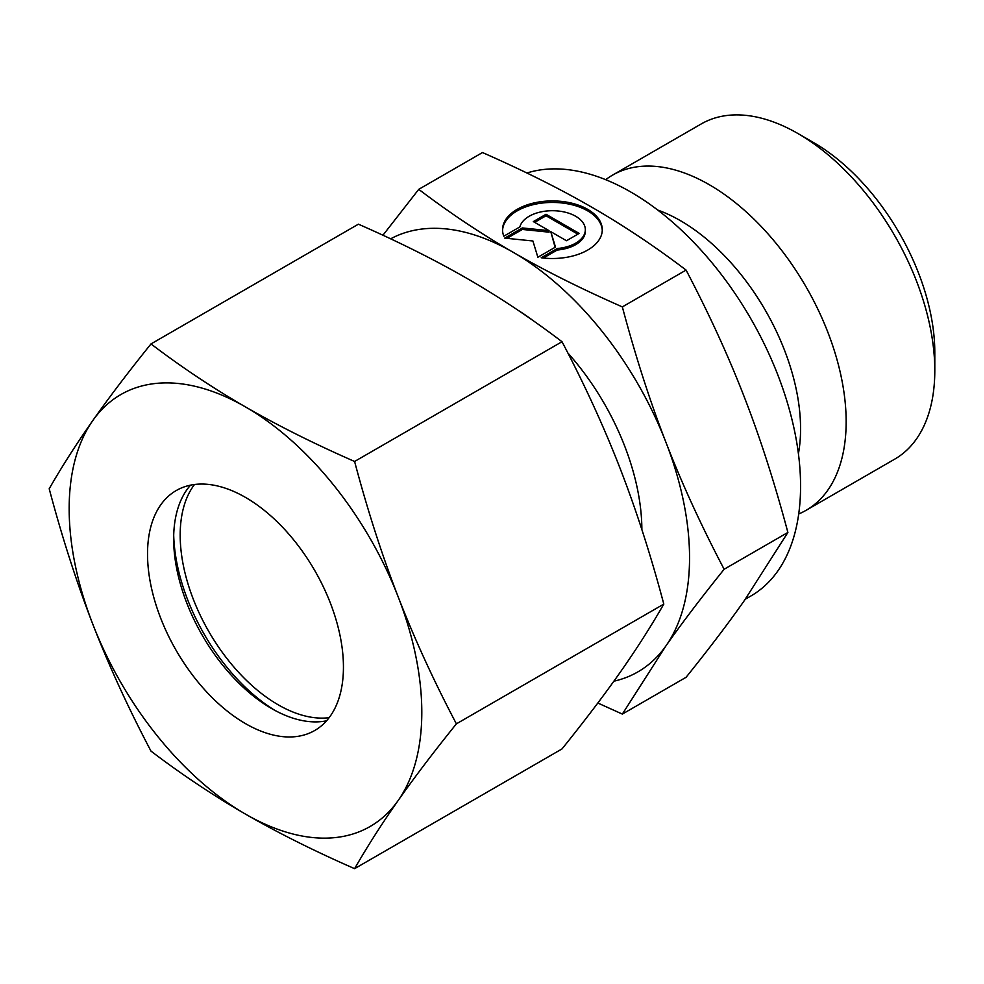 <?xml version="1.0" encoding="UTF-8"?>
<svg xmlns="http://www.w3.org/2000/svg" width="984" height="984" viewBox="0 0 984 984"><rect width="100%" height="100%" fill="white"/><g stroke="black" fill="none" stroke-linecap="round" stroke-linejoin="round"><path stroke-width="1.48" d="M934.8 370.562L934.8 352.457A171.364 98.941 60 0 0 813.633 142.594L797.962 133.541A193.528 111.733 60 0 1 934.8 370.562A193.528 111.733 60 0 1 894.714 459.147L806.068 510.327A193.528 111.733 60 0 1 798.701 513.98M605.701 179.691A193.528 111.733 60 0 1 612.552 175.127A193.528 111.733 60 0 1 761.678 226.984A193.528 111.733 60 0 1 846.154 421.742A193.528 111.733 60 0 1 806.068 510.327M657.755 210.072A169.924 98.105 60 0 1 800.57 428.79A169.924 98.105 60 0 1 798.418 453.71M526.92 173.012A240.121 138.633 60 0 1 705.589 255.262A240.121 138.633 60 0 1 800.57 486.096A240.121 138.633 60 0 1 750.841 596.021L745.294 599.219M622.343 306.897C581.175 288.792 544.804 270.612 513.23 252.334A249.358 143.959 60 0 1 665.934 442.296A249.358 143.959 60 0 1 689.55 557.731A249.358 143.959 60 0 1 665.934 645.898C681.691 623.426 701.1 597.891 724.138 569.256C701.1 525.382 681.691 483.058 665.934 442.296C650.08 401.583 635.553 356.442 622.343 306.897L686.082 270.083C709.12 313.97 728.529 356.294 744.298 397.056C760.14 437.769 774.666 482.898 787.889 532.455L744.298 600.646C728.529 623.118 709.12 648.653 686.082 677.287L622.343 714.089L665.934 645.898A249.358 143.959 60 0 1 613.868 681.211M602.269 230.465A49.876 28.794 0 0 0 563.623 203.171A49.876 28.794 0 0 0 502.566 230.465M503.82 236.197A49.876 28.794 180 0 1 502.541 229.715A49.876 28.794 180 0 1 563.623 201.658A49.876 28.794 180 0 1 602.282 229.715A49.876 28.794 180 0 1 541.2 257.771L557.239 248.522A32.915 19.003 0 0 0 584.976 232.495A32.915 19.003 0 0 0 585.332 229.715A32.915 19.003 0 0 0 554.828 210.76A32.915 19.003 0 0 0 519.859 226.935L503.82 236.197M557.239 248.522L557.239 250.022L543.365 258.029M585.332 229.715L585.332 231.228A32.915 19.003 180 0 1 584.976 234.007A32.915 19.003 180 0 1 557.239 250.022M546.034 214.266L579.17 233.405L566.476 240.736L550.794 231.67L555.493 247.082L537.867 257.255L532.898 240.982L504.718 238.116L522.344 227.944L549.023 230.65L533.328 221.597L546.034 214.266L546.034 215.779L534.644 222.347M549.023 230.65L549.023 232.162L522.344 229.444L506.932 238.349M522.344 227.944L522.344 229.444M555.099 247.304L550.794 231.67M577.866 234.155L546.034 215.779M390.636 238.829A249.358 143.959 60 0 1 513.23 252.334C481.582 234.106 450.082 213.11 418.741 189.346L382.936 235.237M418.741 189.346L482.492 152.545C523.66 170.638 560.019 188.817 591.593 207.095C623.253 225.324 654.741 246.32 686.082 270.083M724.138 569.256L787.889 532.455M597.817 703.019L622.343 714.089M517.916 310.181A181.942 105.042 60 0 1 532.959 320.526M567.829 352.948A181.942 105.042 60 0 1 641.875 529.626M612.552 175.127L701.198 123.959A193.528 111.733 60 0 1 797.962 133.541M274.819 710.337A147.76 85.313 60 0 1 173.701 535.198M329.123 717.68A138.535 79.975 60 0 1 230.182 662.601A138.535 79.975 60 0 1 180.183 535.111A138.535 79.975 60 0 1 194.5 484.497M326.565 720.792A138.535 79.975 60 0 1 271.609 708.541A138.535 79.975 60 0 1 173.651 538.888A138.535 79.975 60 0 1 190.527 485.161M147.526 553.967A138.535 79.975 60 0 1 176.222 490.549A138.535 79.975 60 0 1 282.974 527.658A138.535 79.975 60 0 1 343.441 667.066A138.535 79.975 60 0 1 314.757 730.485A138.535 79.975 60 0 1 208.005 693.376A138.535 79.975 60 0 1 147.526 553.967M354.597 461.471C314.265 443.796 277.894 425.605 245.483 406.921A249.358 143.959 60 0 1 398.188 596.882A249.358 143.959 60 0 1 421.804 712.318A249.358 143.959 60 0 1 398.188 800.472C414.399 777.421 433.796 751.887 456.392 723.843C433.796 680.928 414.399 638.604 398.188 596.882C382.001 555.136 367.475 509.995 354.597 461.471L562.012 341.719C584.607 384.633 604.004 426.958 620.215 468.692C636.39 510.438 650.928 555.566 663.806 604.09C650.928 626.525 636.39 649.255 620.215 672.281C604.004 695.331 584.607 720.878 562.012 748.922L354.597 868.663C367.475 846.24 382.001 823.51 398.188 800.472A249.358 143.959 60 0 1 245.483 814.112C277.894 832.808 314.265 850.988 354.597 868.663M49.2 488.753C62.078 537.276 76.617 582.405 92.791 624.151A249.358 143.959 60 0 1 69.163 508.716A249.358 143.959 60 0 1 92.791 420.562C76.617 443.587 62.078 466.318 49.2 488.753M150.995 343.933C128.4 371.964 109.003 397.511 92.791 420.562A249.358 143.959 60 0 1 245.483 406.921C213.122 388.213 181.622 367.216 150.995 343.933L358.41 224.18C398.741 241.855 435.113 260.047 467.523 278.73C499.897 297.439 531.385 318.435 562.012 341.719M456.392 723.843L663.806 604.09M150.995 751.124C181.622 774.408 213.122 795.404 245.483 814.112A249.358 143.959 60 0 1 92.791 624.151C109.003 665.885 128.4 708.209 150.995 751.124"/></g></svg>
